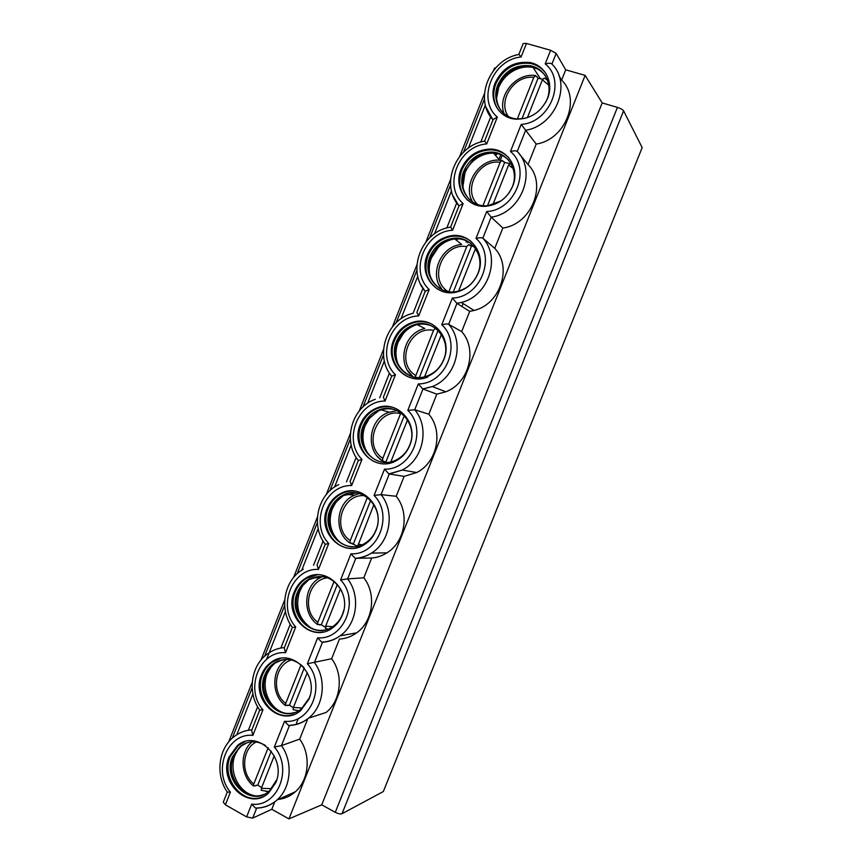 <?xml version="1.0" encoding="UTF-8"?>
<svg xmlns="http://www.w3.org/2000/svg" width="862" height="862" viewBox="0 0 862 862"><rect width="100%" height="100%" fill="white"/><g stroke="black" fill="none" stroke-linecap="round" stroke-linejoin="round"><path stroke-width="1.29" d="M225.391 804.817L223.29 802.177L227.288 792.07L230.413 792.113L225.391 804.817L246.618 816.907L251.693 804.117L255.464 808.05L256.811 808.039M342.042 813.696L623.592 110.842L642.168 147.607L383.331 791.542L342.042 813.696C340.458 814.245 338.195 813.782 335.264 812.306L321.741 804.839L288.932 818.9L271.799 809.267L252.706 818.103L246.618 816.907M623.592 110.842C622.687 109.582 620.629 108.429 617.418 107.394L602.193 102.923L585.126 75.393L565.72 69.833L556.141 53.422L550.613 50.276L526.445 43.456L523.159 43.531L518.902 54.295L521.09 56.989C492.568 59.521 476.643 100.003 497.342 117.06L493.107 119.559L484.649 140.959L486.707 143.943C458.573 145.764 442.756 185.966 463.131 203.572L459.047 205.738L450.643 226.986L452.582 230.262C424.815 231.393 409.105 271.304 429.168 289.47L425.225 291.291L416.885 312.4L418.695 315.966C391.294 316.408 375.703 356.038 395.453 374.744L391.671 376.188L389.743 373.569M321.741 804.839L602.193 102.923M515.336 55.383L514.765 55.556M495.682 67.872L494.529 68.066L493.667 70.242M616.686 107.179L611.072 105.53M288.932 818.9L585.126 75.393M251.693 804.117C277.596 807.737 293.306 768.311 274.331 747.02L281.475 745.63L299.685 739.111C311.193 754.875 309.156 779.916 295.321 791.779C290.128 796.359 284.201 798.934 277.532 799.494M299.685 739.111L307.443 719.608M274.331 747.02L284.535 721.278C310.794 724.242 326.623 684.536 307.346 663.762L331.644 658.73C343.755 674.687 341.072 700.774 326.041 712.486L308.607 718.132C302.907 722.733 296.528 725.179 289.47 725.47L289.912 725.33M331.644 658.73L339.445 639.087C345.673 638.688 351.405 636.598 356.62 632.837L340.156 635.811C334.79 639.701 328.896 641.856 322.485 642.265L321.709 642.136C328.39 641.856 334.542 639.755 340.156 635.811C357.137 624.013 360.822 595.685 347.634 578.898L363.818 577.788C376.651 594.015 373.095 621.405 356.62 632.837M363.818 577.788L371.673 558.016L355.176 558.317C360.952 557.94 366.372 556.206 371.425 553.113C366.555 556.195 361.318 557.983 355.747 558.457L347.634 578.898L340.598 579.91L350.953 553.803L355.176 558.317M350.953 553.803C377.933 555.451 393.977 515.164 374.086 495.456L381.069 494.637L396.208 496.286C409.924 512.901 405.172 541.939 386.909 552.844C382.168 555.828 377.093 557.552 371.673 558.016M396.208 496.286L404.127 476.374L388.859 473.917L402.22 470.049L389.236 474.046L381.069 494.637C395.173 511.802 390.238 541.842 371.425 553.113L386.909 552.844M374.086 495.456L384.517 469.154C411.853 470.135 428.026 429.556 407.812 410.387L414.741 409.762L428.834 414.213C443.639 431.356 437.185 462.506 416.723 472.516L404.127 476.374M428.834 414.213L436.797 394.16L422.757 388.924L432.293 386.553L422.973 389.031L414.741 409.762C429.976 427.466 423.296 459.694 402.22 470.049L416.723 472.516M407.812 410.387L418.318 383.902C446.031 384.193 462.323 343.313 441.786 324.715C445.32 323.95 447.615 323.81 448.66 324.284L461.676 331.568C477.86 349.433 468.95 383.288 445.848 391.779L436.797 394.16M461.676 331.568L469.704 311.376L456.871 303.349L461.385 302.454L456.957 303.392L448.66 324.284C465.318 342.72 456.095 377.739 432.293 386.553L445.848 391.779M441.786 324.715L452.367 298.026C480.457 297.638 496.868 256.456 476.007 238.408C479.574 237.6 481.847 237.524 482.828 238.181L494.756 248.342C512.685 267.177 500.197 304.458 474.014 310.471L469.704 311.376M494.756 248.342L502.848 228.01L491.178 217.149L486.664 211.535C515.142 210.436 531.671 168.952 510.476 151.475L521.219 124.408L536.207 144.062L528.072 164.534C547.65 184.123 531.52 224.486 502.848 228.01M559.072 75.921L561.625 80.134C581.505 99.195 565.256 139.859 536.207 144.062M561.625 80.134L565.72 69.833M271.799 809.267L274.752 801.854M519.183 153.802L528.072 164.534M556.141 53.422L551.917 64.09C551.066 63.045 548.835 62.98 545.204 63.907L550.613 50.276M461.095 169.264C453.078 187.765 467.635 208.776 487.03 206.137C498.969 204.359 507.524 197.7 512.696 186.17C520.249 168.64 507.75 148.652 489.864 149.094C476.503 149.805 466.913 156.528 461.095 169.264M427.24 255.023C418.372 275.193 436.722 297.993 457.41 291.841C467.075 289.05 473.971 282.855 478.119 273.254C486.556 253.924 470.286 232.029 450.74 235.8C439.739 237.934 431.905 244.334 427.24 255.023M393.632 340.156C384.032 361.749 405.808 386.004 427.035 376.662C434.804 373.429 440.385 367.772 443.779 359.702C452.992 338.831 433.209 315.373 412.812 322.313C403.836 325.19 397.447 331.137 393.632 340.156M360.262 424.697C350.069 447.432 374.754 472.915 395.981 460.847C402.285 457.506 406.853 452.399 409.687 445.514C419.535 423.361 396.692 398.61 376.037 408.351C368.71 411.54 363.452 416.992 360.262 424.697M327.129 508.623C316.473 532.274 343.529 558.845 364.464 544.536C369.626 541.261 373.429 536.66 375.854 530.712C386.198 507.524 360.812 481.653 340.274 493.754C334.24 497.008 329.855 501.964 327.129 508.623M294.233 591.957C283.21 616.341 312.152 643.914 332.646 627.784C336.945 624.659 340.145 620.5 342.257 615.306C353 591.278 325.534 564.384 305.342 578.434C300.299 581.613 296.593 586.128 294.233 591.957M261.563 674.709C250.26 699.653 280.7 728.185 300.666 710.6L308.898 699.287C319.953 674.59 290.828 646.737 271.088 662.382C266.821 665.432 263.643 669.548 261.563 674.709M495.187 82.903C488.129 99.496 498.839 118.385 516.036 119.171C530.464 119.215 540.959 112.308 547.542 98.462C554.126 82.892 545.301 65.146 529.914 62.549C514.14 60.943 502.568 67.732 495.187 82.903M229.13 756.879C217.612 782.265 249.204 811.745 268.632 792.975L275.775 782.664C287.068 757.45 256.628 728.659 237.384 745.608L229.13 756.879M546.109 73.809C542.36 68.313 537.155 64.865 530.507 63.476C514.765 61.87 503.203 68.637 495.844 83.776C492.245 93.689 493.215 102.589 498.753 110.455M524.883 118.396L517.329 118.924C501.221 118.126 491.221 100.423 497.837 84.875C504.733 70.673 515.573 64.305 530.345 65.771C544.849 68.163 553.178 84.864 546.993 99.496L545.603 102.513M545.624 76.33C542.079 71.19 537.188 67.969 530.938 66.686C524.118 65.49 517.523 66.805 511.155 70.641C505.304 74.358 501.081 79.39 498.495 85.737C495.122 95.014 496.016 103.332 501.156 110.713M496.555 98.322L498.689 87.547C501.425 80.845 505.886 75.522 512.071 71.6C518.838 67.527 525.852 66.148 533.093 67.451L539.332 69.563M536.53 76.869L535.647 75.533L533.826 77.321C514.194 74.843 497.277 100.811 508.214 116.381M537.155 76.933L538.028 78.259L521.93 118.859M517.34 118.924L533.826 77.321M542.672 79.196L538.028 78.259M547.424 80.026L544.224 78.054L542.392 79.821L527.382 117.674M508.979 158.015C504.076 152.746 497.924 150.031 490.532 149.848C477.203 150.548 467.624 157.261 461.816 169.976C457.733 181.72 459.618 191.763 467.484 200.092M500.973 200.911L488.097 205.619C469.93 208.022 456.321 188.325 463.831 170.988C469.284 159.071 478.259 152.757 490.758 152.068C507.599 151.604 519.377 170.396 512.287 186.882L509.356 192.474M508.752 160.407C504.13 155.494 498.355 152.962 491.426 152.811C484.875 152.865 478.916 155.052 473.54 159.362L464.543 171.7C460.728 182.679 462.474 192.075 469.79 199.898M462.905 186.698L464.92 173.036C466.988 167.918 470.156 163.575 474.423 160.02C480.145 155.429 486.48 153.124 493.43 153.102L500.456 154.136M502.891 161.259L503.699 161.356L503.473 161.916L502.083 160.343L500.165 162.271C478.647 158.91 462.14 189.866 477.57 204.423M503.699 161.356L504.658 162.433L487.515 205.673M482.989 205.619L500.165 162.271M509.388 163.543L504.658 162.433M510.724 163.155L508.612 164.987L492.859 204.703M471.105 241.425C465.361 237.061 458.821 235.391 451.483 236.382C440.504 238.515 432.681 244.905 428.026 255.561C423.468 269.569 426.615 280.732 437.454 289.082M430.063 256.499C434.426 246.5 441.753 240.487 452.054 238.472C470.436 234.884 485.759 255.464 477.828 273.62C473.928 282.661 467.419 288.49 458.315 291.087C438.92 296.787 421.744 275.409 430.063 256.499M471.202 243.709C465.803 239.647 459.661 238.095 452.787 239.054C446.947 240.013 441.829 242.653 437.433 246.974L430.838 257.038C426.571 270.129 429.502 280.592 439.609 288.447M429.966 275.355C428.683 269.526 429.168 263.707 431.399 257.921L438.37 247.297C443.036 242.707 448.466 239.905 454.683 238.903L461.008 238.72M469.359 245.034L470.458 245.185L470.243 245.735L468.712 244.517L466.741 246.618C443.014 242.265 427.724 279.18 448.057 291.561M470.458 245.185L471.514 246.026L453.347 291.852M448.886 291.679L466.741 246.618M474.068 246.575L471.514 246.026M475.555 248.547L458.627 291.011M432.519 324.457C426.518 321.483 420.225 320.912 413.62 322.733C404.666 325.61 398.287 331.536 394.473 340.544C384.883 362.094 406.638 386.305 427.821 376.985M396.542 341.395C400.108 332.947 406.088 327.377 414.471 324.662C433.651 318.089 452.281 340.134 443.628 359.734C440.428 367.341 435.17 372.653 427.832 375.681C407.931 384.377 387.534 361.631 396.542 341.395M433.004 326.633C427.369 323.864 421.464 323.347 415.279 325.082C410.269 326.59 405.98 329.381 402.403 333.454L397.371 341.772C392.76 357.331 397.134 368.72 410.474 375.951M398.147 364.367C395.281 357.137 395.27 349.746 398.115 342.203L403.427 333.411C406.972 329.359 411.206 326.504 416.152 324.845M417.111 324.543L421.593 323.659M438.058 330.415L419.428 377.405M415.225 377.168L433.543 330.383L435.267 328.066M424.632 376.694L441.387 334.456M393.6 407.607C387.986 406.067 382.426 406.401 376.909 408.61C369.604 411.788 364.346 417.23 361.167 424.912C354.39 440.848 364.109 460.782 380.196 463.454M363.258 425.677C366.242 418.469 371.156 413.372 378.009 410.377C397.425 401.175 418.921 424.427 409.665 445.234C406.993 451.71 402.683 456.515 396.746 459.651C376.823 470.9 353.689 447.012 363.258 425.677M394.494 409.633C389.236 408.211 384.032 408.545 378.881 410.624L368.139 418.9L364.141 425.903C357.805 440.816 366.867 459.489 381.92 462.054M367.794 453.293C362.439 444.803 361.523 435.666 365.057 425.882L369.27 418.49L377.933 411.034M378.774 410.592L382.954 408.911M383.331 461.353L385.616 462.355M382.847 458.315L400.593 413.555C377.06 407.941 362.266 445.428 382.847 458.315L382.48 460.944L384.678 461.601L384.463 462.14M404.246 415.7L385.745 462.355M400.593 413.555L400.905 412.844M390.885 461.763L407.521 419.837M354.982 491.092C350.177 490.693 345.587 491.609 341.212 493.851C335.178 497.094 330.803 502.04 328.088 508.688C320.427 526.38 333.616 548.792 351.793 548.372M330.2 509.377C332.754 503.139 336.848 498.495 342.494 495.445C361.792 484.024 385.68 508.332 375.951 530.108C373.666 535.701 370.089 540.043 365.219 543.114C345.565 556.475 320.201 531.563 330.2 509.377M356.297 492.924L343.432 495.531L334.413 503.44L331.159 509.442C323.972 526.014 336.288 546.993 353.312 546.691M338.852 541.325C330.265 532.123 328.056 521.348 332.236 508.979L335.684 502.643L341.363 496.738M343.119 495.51L345.597 494.088M351.308 543.34L357.536 546.196M364.755 495.715C342.602 493.215 331.353 528.115 350.241 540.593L349.886 543.017L352.267 543.34L352.052 543.879M370.671 500.369L353.42 543.879M350.241 540.593L367.363 497.406M357.73 546.163L373.903 504.593M317.216 574.803L306.344 578.37C301.301 581.548 297.605 586.052 295.246 591.871C286.787 611.115 303.392 635.65 322.851 632.008M343.755 610.318L342.483 614.38C340.501 619.272 337.473 623.194 333.422 626.135C314.188 641.209 287.046 615.349 297.39 592.474C299.599 587.022 303.058 582.798 307.777 579.803C321.914 573.079 333.271 576.893 341.826 591.257M318.918 576.376L308.768 579.738L301.129 587.162L298.392 592.388C290.462 610.425 305.988 633.408 324.22 630.068M310.719 627.773C298.683 618.657 294.987 606.568 299.642 591.494L302.53 585.977L306.215 581.559M308.262 579.781L309.62 578.779M348.733 596.666L349.422 603.486M319.317 624.638L321.332 624.831L325.351 627.234M327.646 577.777C308.036 579.566 301.204 610.641 317.862 622.299L317.528 624.541L320.093 624.519L319.877 625.058M337.344 584.436L321.332 624.831M317.862 622.299L334.079 581.387M325.933 628.657L325.685 626.146L340.512 588.757M280.538 658.417L272.144 662.167C267.888 665.216 264.72 669.311 262.641 674.472C253.493 695.02 273.179 721.343 293.231 714.684M310.072 695.677L309.253 698.058L301.484 708.704C282.747 725.157 254.193 698.403 264.796 675C266.746 670.162 269.709 666.315 273.696 663.449C284.169 657.07 294.114 658.299 303.543 667.113M282.574 659.71L274.752 663.234L268.211 670.151L265.862 674.752C257.372 693.867 275.431 718.402 294.168 712.615L294.513 712.518M282.693 712.475C268.696 707.26 261.164 687.941 267.274 673.437L272.123 665.378M274.062 663.374L274.784 662.727M287.477 705.321L289.46 705.224L293.339 707.691M291.431 659.958C274.579 664.828 270.927 692.466 285.71 703.446L285.387 705.515L288.134 705.138L287.919 705.666M304.232 667.942L289.46 705.224M285.71 703.446L301.043 664.774M298.446 710.773L293.123 709.663L293.414 707.486L307.281 672.543M551.917 64.09C572.411 83.7 555.624 125.798 525.658 130.259L517.243 151.453C516.327 150.602 514.075 150.613 510.476 151.475M452.367 298.026L456.871 303.349M418.318 383.902L422.757 388.924M384.517 469.154L388.859 473.917M307.346 663.762L317.625 637.837L321.709 642.136M284.535 721.278L288.479 725.373L289.47 725.47L281.475 745.63C293.274 761.943 291.14 787.846 276.907 800.076C271.002 805.27 264.268 807.942 256.682 808.093L252.706 818.103M495.025 154.88L496.717 154.524L497.115 153.511M236.813 734.726L252.9 693.964M266.606 659.258L285.43 611.567M301.754 570.213L318.175 528.6M334.585 487.019L351.146 445.051M367.665 403.222L384.355 360.93M400.981 318.811L417.79 276.217M434.545 233.774L451.462 190.911M468.357 148.113L485.371 105.013M473.292 161L474.122 158.899M480.77 142.068L490.726 116.866M446.818 227.999L456.741 202.882M303.295 569.265C284.029 579.706 278.566 609.606 292.444 627.493L295.731 626.943C276.885 606.654 292.153 567.853 318.477 569.405L317.044 564.998L325.2 544.353L328.734 543.48C309.587 523.708 324.963 484.627 351.642 485.532L350.08 481.395L358.301 460.599L361.975 459.414C342.526 440.17 358.01 400.819 385.045 401.045L383.364 397.199L391.671 376.188C374.119 356.103 386.596 319.059 413.092 313.294L422.983 288.307M379.7 397.867L389.462 373.149M346.513 481.847L356.168 457.399M313.563 565.235L323.11 541.088M280.85 648.03L290.268 624.196M248.364 730.243L257.652 706.743M531.304 67.161L531.735 66.083M532.576 63.971L532.835 63.303M455.869 239.841L458.606 238.839M417.747 324.866L418.652 324.338M419.212 324.026L419.805 323.713M423.996 321.86L424.6 321.645M259.753 710.029L262.953 709.825C244.42 689.018 259.581 650.487 285.548 652.696L284.223 648.008L292.326 627.504M230.413 792.113C212.171 770.811 227.223 732.549 252.846 735.383L251.65 730.437L259.688 710.072M500.779 154.74L498.969 159.308M466.633 240.929L466.137 242.19M424.869 321.688L425.656 322.108M399.009 411.627L398.363 413.254M500.165 160.644L502.234 155.419M467.646 242.718L468.066 241.651M463.12 303.553L462.204 305.859M399.99 413.448L400.377 412.478M298.381 718.434L296.496 723.186M244.927 741.686L238.505 745.242L230.262 756.491C220.564 778.095 242.858 805.916 263.018 796.66M276.799 779.625L269.515 790.831C251.273 808.405 221.631 780.756 232.438 756.933L240.164 746.384C248.191 740.62 256.617 740.318 265.453 745.479M247.254 742.678L241.274 746.007L235.606 752.44L233.559 756.545C224.691 776.371 244.528 802.134 263.352 794.613L264.246 794.279M254.312 795.648C238.386 792.469 228.311 770.725 235.143 754.81L238.785 748.27M255.82 785.433L257.803 785.066L261.628 787.631M256.197 741.988C242.006 748.949 240.552 773.623 253.784 784.032L253.46 785.95L256.186 785.735M271.25 751.136L257.803 785.066M253.784 784.032L268.168 747.731M261.531 790.422L261.38 788.267L274.245 755.812M335.264 812.306L617.418 107.394M227.439 792.243C215.004 775.024 218.42 747.677 234.712 736.213C239.851 732.323 245.562 730.222 251.866 729.877M474.014 310.471L461.385 302.454C488.377 296.172 501.296 257.587 482.828 238.181L491.178 217.149C520.745 213.41 537.425 171.624 517.243 151.453M288.479 725.373C295.882 725.244 302.584 722.83 308.607 718.132C324.08 706.043 326.87 679.073 314.436 662.555L322.485 642.265M492.956 119.947L485.877 106.888M521.219 124.408C550.075 122.587 566.733 80.802 545.204 63.907M252.846 735.383L262.953 709.825M285.548 652.696L295.731 626.943M318.477 569.405L328.734 543.48M351.642 485.532L361.975 459.414M385.045 401.045L395.453 374.744M418.695 315.966L429.168 289.47M452.582 230.262L463.131 203.572M486.707 143.943L497.342 117.06M521.09 56.989L526.445 43.456M476.007 238.408L486.664 211.535M317.625 637.837C344.24 640.154 360.176 600.157 340.598 579.91M535.033 75.468C515.67 72.947 497.266 95.66 504.001 113.579L503.677 112.545M548.76 85.144L542.392 79.821M472.441 201.913L471.061 198.745M513.138 168.467L508.612 164.987M442.12 289.772L439.038 284.794M476.901 250.799L475.07 249.549M412.973 376.716L407.791 370.757M433.543 330.383C409.698 325.351 394.796 363.107 415.689 375.455M382.556 461.084L377.567 456.558M382.48 460.944C364.949 450.093 368.85 419.18 388.353 412.467L396.994 410.603M349.907 543.06L348.496 541.95M349.886 543.017C333.583 532.296 335.964 503.494 353.517 495.618L359.26 493.495M358.172 544.245L362.051 544.762M317.528 624.541C302.206 613.884 303.543 586.71 319.468 578.09L322.474 576.516M327.689 629.131L325.782 628.678M325.685 626.146L332.527 626.739M285.387 705.525C270.883 694.858 271.487 668.966 286.076 659.861L286.798 659.376M293.414 707.486L302.346 707.993M458.95 205.986L452.959 195.739M425.181 291.421L420.828 284.622M259.828 710.148C246.737 692.649 251.036 664.171 268.664 653.116C273.469 649.851 278.706 648.008 284.395 647.577M232.266 738.206L252.146 687.822M264.591 656.284L284.643 605.469M297.153 573.769L317.367 522.534M329.941 490.661L350.317 439.017M362.967 406.95L383.504 354.928M396.24 322.636L416.917 270.237M429.75 237.707L450.567 184.964M463.508 152.154L484.455 99.076M268.61 791.585L265.722 791.37M261.38 788.267L271.659 788.698M295.321 791.779L276.907 800.076C270.603 805.442 263.449 808.093 255.464 808.039M493.032 119.764C473.507 99.712 489.454 59.327 518.978 54.468M530.507 63.476L529.914 62.549M530.938 66.686L530.345 65.771M511.155 70.641L512.071 71.6M540.334 78.614L533.093 67.451M490.532 149.848L489.864 149.094M491.426 152.811L490.758 152.068M473.54 159.362L474.423 160.02M499.723 160.149L493.43 153.102M472.516 201.967C462.237 184.77 478.69 158.802 499.087 160.127M451.483 236.382L450.74 235.8M452.787 239.054L452.054 238.472M437.433 246.974L438.37 247.297M461.676 244.42L454.683 238.903M442.26 289.837C428.737 274.806 440.525 246.435 461.051 244.506M413.62 322.733L412.812 322.313M415.279 325.082L414.471 324.662M402.403 333.454L403.427 333.411M424.804 328.519L417.208 324.597M413.167 376.769C396.369 364.357 403.545 333.389 424.147 328.702M376.909 408.61L376.037 408.351M378.881 410.624L378.009 410.377M368.139 418.9L369.27 418.49M389.085 412.176L381.079 409.827M341.212 493.851L340.274 493.754M343.432 495.531L342.494 495.445M334.413 503.44L335.684 502.643M354.379 495.187L346.082 494.346M306.344 578.37L305.342 578.434M308.768 579.738L307.777 579.803M301.129 587.162L302.53 585.977M320.492 577.486L312.152 578.014M325.383 628.506L327.84 629.077M272.144 662.167L271.088 662.382M274.752 663.234L273.696 663.449M268.211 670.151L269.752 668.567M285.699 659.387L279.547 660.648M293.123 709.663L298.532 710.719M459.015 205.824C439.76 185.373 455.545 145.312 484.746 141.131M464.101 175.406L463.239 175.902M497.255 92.223L496.717 92.449M425.225 291.291C406.261 270.463 421.852 230.747 450.664 227.159M431.399 257.921L430.246 258.686M429.007 264.3L429.513 265.216M358.366 460.513C342.333 441.387 351.631 407.317 375.293 399.278M325.286 544.288C310.449 525.874 317.518 494.142 338.766 484.638M484.444 93.635L459.705 156.334M450.567 179.511L425.99 241.802M416.928 264.785L392.522 326.655M383.525 349.466L359.282 410.905M350.349 433.554L326.289 494.54M317.41 517.049L293.533 577.583M284.697 599.974L261.014 660.033M252.221 682.316L228.71 741.891M238.505 745.242L237.384 745.608M241.274 746.007L240.164 746.384M235.606 752.44L237.298 750.468M253.46 785.95C240.11 775.584 239.604 751.761 252.135 741.816M261.089 790.282L268.653 791.553"/></g></svg>
